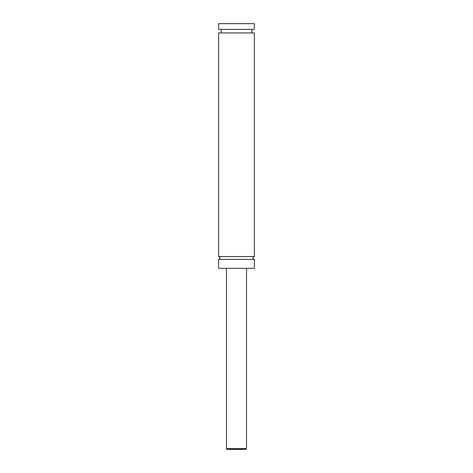 <?xml version="1.0" encoding="UTF-8"?>
<svg xmlns="http://www.w3.org/2000/svg" width="473" height="473" viewBox="0 0 473 473"><rect width="100%" height="100%" fill="white"/><g stroke="black" fill="none" stroke-linecap="round" stroke-linejoin="round"><path stroke-width="0.71" d="M218.615 259.393C220.459 258.441 220.459 257.489 218.615 256.532L254.385 256.532A1.431 1.431 0 0 0 252.954 257.962A1.431 1.431 0 0 0 254.385 259.393L254.385 268.339L218.615 268.339L218.615 259.393L254.385 259.393M245.8 449.35L227.2 449.35A0.715 0.715 0 0 1 226.484 448.635L246.516 448.635L245.8 449.35M246.516 268.339L246.516 448.635M218.615 256.532L218.615 32.95L254.385 32.95L254.385 256.532M218.615 23.65L254.385 23.65L254.385 29.373L218.615 29.373L218.615 23.65M226.484 448.635L226.484 268.339M251.884 32.95L251.884 29.373M221.116 32.95L221.116 29.373"/></g></svg>
